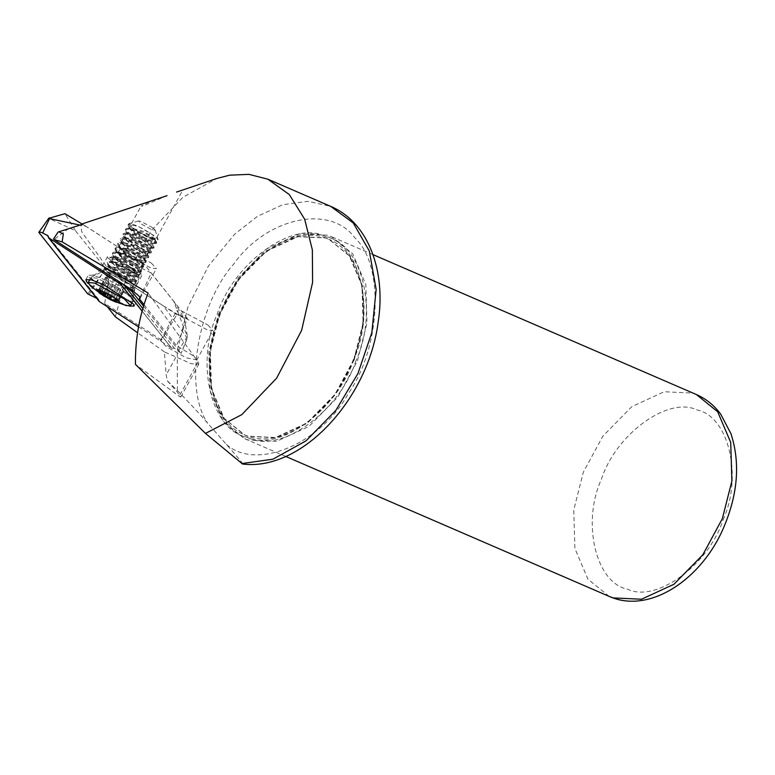 <?xml version="1.0" encoding="UTF-8"?>
<svg xmlns="http://www.w3.org/2000/svg" width="775" height="775" viewBox="0 0 775 775"><rect width="100%" height="100%" fill="white"/><g stroke="black" fill="none" stroke-linecap="round" stroke-linejoin="round"><path stroke-width="0.58" stroke-dasharray="3.88 2.91" d="M218.385 314.418L237.886 278.351L266.842 248.794L299.257 233.856L327.631 235.203L331.564 236.704L352.77 253.88L365.819 284.58L366.982 323.127L357.44 360.792L337.939 396.858L308.983 426.405L276.568 441.353L248.194 440.006L244.261 438.505L223.055 421.329L210.006 390.629L208.843 352.082L218.385 314.418M139.936 297.426L151.251 272.965L126.8 261.156L117.955 252.96L120.038 252.64L143.927 263.733L133.968 292.03M151.348 263.054L156.385 268.615L150.922 268.053L125.269 254.355L120.232 248.794L125.695 249.356L151.348 263.054M241.858 463.566C245.045 465.397 233.75 452.832 226.445 444.463L207.739 423.286C200.028 414.267 189.904 403.349 177.359 390.542L167.274 380.777L166.189 374.868L164.368 351.879L191.28 363.707L198.817 364.143L198.09 361.78L196.666 359.832L186.233 357.808L166.296 346.609L160.473 340.467L161.5 340.07L176.884 314.611L187.453 318.535L176.564 345.65L191.58 354.727L195.058 357.614L148.122 293.028M196.666 359.832L195.058 357.614L196.666 359.832M207.894 324.977L212.931 330.547L207.477 329.985L181.825 316.287L176.787 310.717L182.241 311.279L207.894 324.977M187.453 318.535L151.251 272.965M144.024 304.682L176.564 345.65M161.5 340.07L104.693 303.403L109.856 271.357L176.884 314.611M107.308 306.697L104.693 303.403M164.368 351.879L137.592 332.766M133.784 269.148L137.311 273.042L133.494 272.645L115.533 263.054L112.007 259.16L115.824 259.557L133.784 269.148M155.378 199.214L141.137 206.034L142.784 206.063L167.032 195.678M132.602 290.315L143.917 263.723L82.973 224.392M109.856 271.357L81.772 231.89L80.697 224.411L82.586 224.333M68.859 228.402L53.979 239.572M115.32 316.791L127.458 273.488L150.98 230.863L182.861 197.325L216.893 178.453M167.274 380.777L177.233 391.898L180.788 397.003L179.19 396.238L135.422 364.337M173.784 301.417L184.382 318.506L163.389 305.863L186.707 337.338L187.569 337.164L173.784 301.417L143.753 263.655L85.918 226.339L80.145 225.108M184.382 318.506L187.569 337.164L181.147 353.381L187.55 337.668M38.808 232.364L48.748 218.337L75.533 230.785L64.935 213.697M82.77 224.44L85.918 226.339M132.728 290.47L143.753 263.655M143.569 306.135L181.147 353.381L174.356 348.207L171.546 348.149L142.125 311.153M138.56 326.866L171.546 348.149M99.21 301.475L98.716 299.557L96.652 298.259M88.989 294.703L105.565 268.547L163.389 305.863M75.533 230.785L105.565 268.547M119.999 260.245L107.483 256.68L108.064 258.24L129.309 271.948L141.825 275.512L141.253 273.963L119.999 260.245M122.741 283.941L123.99 284.754M105.894 280.201L133.755 297.416L135.712 299.441L136.526 301.63L130.772 301.359L118.953 296.622L89.135 277.382L88.321 275.193L93.358 275.261L105.894 280.201M129.222 306.077L116.512 301.088L88.495 283.747M156.569 242.207L154.729 239.301L145.138 235.387C133.6 229.332 128.359 225.399 129.425 223.578L128.505 224.12L132.225 229.284L143.724 237.169L155.203 242.653L156.686 242.662L154.651 240.434L142.203 233.256L127.546 228.286L125.899 228.877L126.587 231.028L137.01 239.417L150.205 246.557L154.08 247.428L143.85 240.172L129.377 233.905L124.901 233.062L123.157 234.234L127.042 238.826L130.539 241.558L144.353 249.841L151.513 252.204L145.09 247.109L130.578 239.988L122.198 237.809L120.638 238.371L124.639 243.776L137.911 252.592L148.868 256.951L145.613 253.851L132.215 246.537L119.892 242.556L118.062 243.156L119.592 246.276L131.198 254.965L143.675 261.34L146.243 261.698L145.187 260.245L133.949 253.377L119.912 247.738L117.102 247.332L115.446 247.903L115.591 249.211L119.214 253.105L124.572 257.135L138.221 264.924L143.666 266.484L135.431 260.323L120.784 253.551L114.4 252.098L112.763 252.718L118.352 259.286L132.031 267.918L141.06 271.24L136.342 267.181L122.247 259.887L111.765 256.835L110.215 257.426L113.954 262.609L125.414 270.456L136.913 275.958L138.415 275.978L136.41 273.769L123.981 266.6L110.66 261.727L107.628 262.192L108.306 264.323L111.377 267.375L118.701 272.703L131.905 279.862L135.819 280.744L125.628 273.517L111.135 267.23L106.63 266.377L104.887 267.54L108.771 272.141L125.182 282.701L133.649 284.716L133.581 284.037L121.568 275.077L105.826 268.266L104.121 268.528L108.238 273.071L112.172 275.745L108.393 272.829L104.538 268.334L104.615 267.627L110.476 267.84L124.911 274.021L135.431 281.432L131.769 280.647L118.653 273.604L108.045 265.166L107.25 262.88L110.069 262.386L123.235 267.113L135.848 274.321L138.037 276.675L136.691 276.685L125.376 271.347L113.576 263.297L110.253 259.809L109.837 258.114L110.641 257.591L121.52 260.419L135.703 267.704L140.682 271.928L131.973 268.77L118.246 260.187L112.801 254.975L112.423 253.338L120.096 254.132L134.734 260.826L143.288 267.162L138.105 265.728L124.513 258.036L118.837 253.793L115.281 250.034L115.068 248.601L119.282 248.368L133.213 253.88L144.663 260.817L145.865 262.386L143.501 262.095L131.159 255.857L121.413 249.017L118.081 245.549L117.684 243.844L119.34 243.243L131.479 247.06L145.012 254.394L148.5 257.639L137.863 253.464L124.504 244.667L120.668 240.734L120.483 238.797L129.861 240.55L144.421 247.622L151.135 252.892L144.266 250.664L126.664 239.514L123.225 235.92L122.876 234.312L128.708 234.515L143.133 240.686L153.702 248.116L150.059 247.341L136.962 240.318L129.26 234.748L125.889 231.26L125.521 229.565L128.311 229.061L141.467 233.779L154.089 240.986L156.308 243.36L154.981 243.379L143.685 238.051L131.847 229.981L128.524 226.494L128.108 224.798L128.892 224.275L138.764 226.688L154.002 235.552L158.129 239.62L155.145 240.095L136.264 230.892L129.425 223.578C131.149 223.597 134.269 224.634 138.764 226.697C150.486 232.781 155.969 236.801 155.223 238.739C153.915 239.146 150.553 238.022 145.138 235.377M106.524 276.2L127.478 287.389L131.934 287.845L127.817 283.301L106.863 272.112L102.407 271.657L106.524 276.2M96.497 289.647L100.082 289.879L116.754 298.782L119.941 302.502M119.534 282.362L112.036 296.05L110.021 294.858L117.519 281.18L125.211 286.576L125.724 287.254L122.508 286.353L123.516 287.767L116.008 301.446M115.979 301.349L123.477 287.67L112.046 282.177L105.855 277.285L109.072 278.186L108.064 276.782L100.556 290.46M115.33 299.973L122.508 286.353L115 300.041M117.713 300.254L125.211 286.576L125.724 287.254L118.217 300.942M98.861 291.652L106.369 277.973L105.855 277.285L98.347 290.974M101.234 291.933L109.072 278.186L101.573 291.875M100.595 290.557L108.093 276.878L117.519 281.18M125.182 282.701L130.345 284.386L132.283 284.018L130.743 281.945L126.063 278.457L112.026 270.959L107.454 269.419L105.662 269.409L105.768 270.514L112.172 275.745M154.729 239.301L144.567 232.965L130.975 228.276L129.493 228.819L139.791 238.477L152.2 244.358L141.912 237.702L128.35 233.052L126.858 233.556L137.185 243.234L149.614 249.133L139.326 242.478L125.657 237.799L124.242 238.312L134.598 248.01L143.055 252.689L146.988 253.88L136.739 247.254L123.099 242.546L121.665 243.088L131.973 252.766L144.363 258.637L134.104 251.991L120.542 247.322L119.05 247.845L129.338 257.503L141.718 263.132L131.479 256.748L117.858 252.088L116.405 252.592L126.761 262.279L135.218 266.968L139.103 267.898L128.892 261.524L115.213 256.835L113.818 257.368L124.155 267.046L132.622 271.734L136.458 272.616L126.296 266.28L112.704 261.592L111.222 262.134L121.52 271.793L133.872 277.382L123.642 271.017L110.079 266.368L108.587 266.871L118.914 276.549L131.343 282.449L126.063 278.457M155.223 238.739L143.685 231.367L129.997 227.869L130.365 229.41L141.583 238.332L152.704 243.418L141.089 236.123L127.4 232.636L127.73 234.157L139.016 243.118L150.098 248.174L146.998 245.51L138.502 240.899L124.765 237.382L125.075 238.845L136.381 247.855L147.521 252.95L144.382 250.257L135.867 245.646L122.15 242.139L122.518 243.65L133.746 252.602L144.896 257.707L133.242 250.393L119.563 246.915L119.922 248.455L131.169 257.387L142.261 262.454L130.665 255.169L116.957 251.672L117.258 253.144L128.563 262.144L139.684 267.22L136.555 264.537L128.059 259.935L114.312 256.409L114.661 257.891L125.938 266.891L137.078 271.986L125.414 264.672L111.726 261.185L112.094 262.725L123.312 271.647L134.433 276.733L122.818 269.438L109.13 265.951L109.459 267.472L120.745 276.433L131.547 281.587L125.414 276.859L112.017 270.95M152.869 227.782L140.895 221.388L138.57 220.972L140.701 223.723L152.665 230.117L155.223 230.107L152.869 227.782M127.236 294.2L97.311 278.215L90.946 277.566L96.817 284.057L126.751 300.041L133.193 300.274L127.236 294.2M90.423 285.936L94.124 288.968L126.335 305.631M723.075 519.851C742.993 476.422 728.645 415.991 696.996 409.956C668.447 395.918 615.883 434.039 601.41 479.279C581.492 522.699 595.83 583.139 627.488 589.165C656.028 603.212 708.592 565.091 723.075 519.851M609.169 596.392L587.963 579.216L574.914 548.516L573.752 509.969L583.294 472.304L602.805 436.238L631.751 406.681L664.165 391.743L692.54 393.08L696.483 394.591M177.359 390.542L177.272 350.881L187.899 307.084L208.359 266.116L234.738 234.089L257.532 216.303L282.652 204.755L307.859 201.306L330.712 206.382M226.445 444.463C256.196 471.045 320.501 444.104 348.469 393.342C381.077 346.764 384.497 264.895 354.95 237.973C330.528 203.786 266.784 217.349 233.982 263.713C197.383 304.711 183.559 388.798 207.739 423.286M353.778 359.338C337.542 410.072 278.593 452.823 246.586 437.071C211.091 430.309 195.009 362.535 217.339 313.836C233.575 263.103 292.524 220.352 324.531 236.104C360.026 242.866 376.108 310.639 353.778 359.338M198.09 361.78L179.19 396.238M175.78 357.372L166.189 374.868M353.855 359.455L334.955 394.388L306.919 423.024L275.512 437.497L248.019 436.199L244.212 434.736L223.665 418.103L211.032 388.362L209.899 351.017L219.151 314.534L238.041 279.591L266.087 250.964L297.484 236.482L324.977 237.789L328.794 239.243L349.331 255.886L361.973 285.626L363.097 322.962L353.855 359.455M354.32 359.658L335.43 394.601L307.384 423.228L275.987 437.701L248.494 436.403L244.677 434.94L224.14 418.306L211.498 388.566L210.374 351.22L219.616 314.737L238.516 279.794L266.552 251.168L297.958 236.685L325.452 237.993L329.259 239.446L349.806 256.089L362.448 285.83L363.572 323.165L354.32 359.658M356.132 360.356C339.896 411.089 280.947 453.84 248.94 438.088C213.445 431.326 197.363 363.552 219.693 314.853C235.929 264.12 294.878 221.369 326.885 237.121C362.38 243.883 378.462 311.657 356.132 360.356M178.066 351.375L186.707 337.338M87.769 293.928L100.721 275.648M131.634 289.685L140.488 271.337M48.496 236.898L97.679 298.733M48.428 237.528L99.229 301.407M142.842 308.595L174.356 348.207M171.585 348.091L142.145 311.075M122.082 285.123L100.837 271.415L100.266 269.855L112.782 273.42L134.027 287.137L134.598 288.688L122.082 285.123M103.753 292.039L110.224 280.25M104.654 292.562L111.067 280.87M105.933 293.318L112.046 282.177M108.103 294.219L114.061 283.369M110.912 295.323L116.938 284.328M112.007 296.021L118.12 284.89M114.971 299.944L121.975 287.167M109.101 278.283L109.604 277.382M105.962 293.338L113.46 279.649M107.134 293.899L114.632 280.211M113.005 297.358L120.513 283.679M113.847 297.978L121.355 284.299M285.665 456.417L244.261 438.505M372.978 254.617L331.564 236.704M117.955 252.96L120.232 248.794M140.072 298.365L156.385 268.615M196.618 360.288L212.931 330.547M160.473 340.467L176.787 310.717M137.311 273.042L182.513 190.602M112.007 259.16L141.137 206.034M80.697 224.411L81.995 223.975M180.788 397.003L198.817 364.143M244.212 434.736C279.01 451.815 333.279 414.819 353.574 358.883C374.093 308.082 362.032 252.078 328.794 239.243L329.259 239.446C294.548 222.415 240.424 259.189 220.032 314.941C199.34 365.829 211.352 422.084 244.677 434.94L244.212 434.736M98.716 299.557L48.021 235.813M107.483 256.68L100.266 269.855C92.612 278.215 93.562 273.575 92.012 274.96L93.358 275.261M141.825 275.512L134.598 288.688C131.672 299.557 135.024 296.302 134.743 298.394L133.755 297.416M134.075 306.086L136.526 301.63M85.88 279.659L88.321 275.193M128.108 224.798L128.485 224.101M125.492 229.555L125.87 228.867M156.327 243.369L156.705 242.682M122.886 234.312L123.264 233.624M153.721 248.126L154.099 247.438M120.27 239.068L120.648 238.38M151.106 252.883L151.483 252.195M117.664 243.834L118.042 243.147M148.5 257.649L148.877 256.951M115.058 248.591L115.436 247.903M145.884 262.405L146.262 261.718M112.443 253.347L112.821 252.66M143.278 267.162L143.656 266.474M109.837 258.114L110.215 257.426M140.672 271.918L141.04 271.231M107.221 262.87L107.599 262.183M138.057 276.685L138.434 275.997M131.934 287.845L133.649 284.716M102.407 271.657L104.121 268.528M115.504 298.956L122.469 286.256M118.585 300.981L126.083 287.293M97.989 290.935L105.487 277.247M132.05 283.388L131.285 282.187M135.722 280.298L133.872 277.382M106.63 266.377L110.079 266.368M138.299 275.522L136.458 272.616M109.275 261.601L112.704 261.592M140.953 270.814L139.103 267.898M111.765 256.835L115.213 256.835M143.578 266.048L141.718 263.132M114.4 252.098L117.858 252.088M146.136 261.243L144.295 258.337M117.102 247.332L120.542 247.322M148.752 256.515L146.911 253.599M119.66 242.556L123.099 242.546M151.416 251.788L149.556 248.862M122.198 237.809L125.657 237.799M153.993 246.983L152.142 244.067M124.901 233.062L128.35 233.052M127.546 228.286L130.975 228.276M154.816 239.611L155.329 238.661M129.473 228.809L129.997 227.869M152.21 244.367L152.723 243.428M126.868 233.566L127.381 232.626M149.594 249.124L150.118 248.184M124.252 238.322L124.775 237.382M146.988 253.88L147.502 252.941M121.646 243.079L122.159 242.139M144.382 258.647L144.896 257.707M119.04 247.845L119.553 246.905M141.767 263.403L142.28 262.463M116.424 252.602L116.948 251.662M139.161 268.16L139.674 267.22M113.818 257.358L114.332 256.418M136.545 272.926L137.059 271.986M111.203 262.124L111.726 261.185M133.939 277.683L134.453 276.743M108.597 266.881L109.11 265.941M131.324 282.439L131.847 281.499M105.691 270.397L104.954 269.235M130.365 229.41L128.524 226.494M152.423 243.524L155.872 243.524M127.73 234.157L125.889 231.26M149.817 248.271L153.266 248.262M125.075 238.845L123.225 235.92M147.26 253.037L150.718 253.037M122.518 243.65L120.668 240.734M144.625 257.813L148.083 257.804M119.922 248.455L118.081 245.549M141.98 262.551L145.419 262.551M117.258 253.144L115.407 250.238M139.403 267.307L142.862 267.298M114.661 257.891L112.801 254.975M136.817 272.093L140.285 272.083M112.094 262.725L110.253 259.809M134.153 276.84L137.601 276.84M109.459 267.472L107.618 264.575M131.547 281.587L134.995 281.577M104.615 267.627L104.993 266.939M135.451 281.441L135.828 280.753M138.57 220.972L128.989 223.636M155.223 230.107L158.129 239.62M91.256 277.276L102.629 271.453M133.193 300.274L131.992 287.554M89.9 279.465L90.946 277.566M132.07 302.599L133.116 300.69"/><path stroke-width="1.16" d="M53.523 238.991L58.047 232.122L58.784 231.803L63.347 233.885L62.116 241.858L53.979 239.572L132.602 290.315L135.034 292.795C139.733 296.36 141.157 298.346 139.306 298.743L139.936 297.426M140.072 298.365L139.306 298.743L144.024 304.682M137.592 332.766L115.32 316.791L107.308 306.697M62.116 241.858L148.122 293.028C139.452 315.231 135.218 339.004 135.422 364.337L205.482 433.409L242.594 464.022C302.221 471.442 368.251 398.505 378.132 322.429C386.26 270.969 368.28 222.212 330.712 206.382L353.245 222.948L369.317 250.984L376.156 289.385L371.845 332.582L357.914 373.56L335.808 410.43L306.038 440.849L272.926 459.197L241.858 463.566M167.032 195.678L81.995 223.975M82.586 224.333L58.793 231.803M216.893 178.453L229.681 175.179L248.949 174.356L267.83 179.18L289.269 194.544L304.653 219.17L312.354 249.85L312.596 282.429L301.611 330.373L276.636 378.152L241.829 414.635L205.482 433.409M80.145 225.108L49.571 218.627L49.232 217.852L48.748 218.337L64.935 213.697L82.77 224.44M123.671 284.473L132.186 291.817L132.728 290.47M132.186 291.817L143.569 306.135M96.652 298.259L87.769 293.928L38.808 232.364C38.837 231.744 40.126 231.948 42.664 232.955L48.021 235.813L48.408 237.596L99.21 301.475L138.56 326.866M142.125 311.153L120.735 284.27L48.408 237.596M120.735 284.27L122.741 283.941M38.808 232.364L48.767 218.24M88.495 283.747L86.684 281.838L85.88 279.659L91.624 279.92L103.443 284.657L133.271 303.907L134.075 306.086L129.222 306.077M116.628 299.024L119.902 302.637L116.357 302.279L109.992 299.547L99.684 293.367L96.4 289.753L99.956 290.121L116.628 299.024M119.941 302.502L116.483 302.037L99.81 293.134L96.497 289.647M110.273 294.955L100.595 290.557L101.573 291.875L98.347 290.974L106.553 297.048L114.468 300.845L115.979 301.349L115.33 299.973L118.217 300.942L111.881 295.895M118.352 300.69L117.713 300.254M115 300.041L115.795 299.131M98.347 290.974L98.861 291.652L99.103 291.216M102.029 291.022L101.234 291.933M109.992 299.547L126.335 305.631L130.423 305.602L124.543 299.111L94.618 283.127L88.243 282.478L90.423 285.936L104.344 296.447M609.169 596.392C649.847 614.73 702.78 578.722 724.431 525.731C738.023 492.9 740.202 462.249 730.98 433.767L720.682 414.131C714.182 405.335 706.112 398.825 696.483 394.591L717.679 411.767L730.728 442.467L731.891 481.013L722.348 518.669L702.847 554.745L673.901 584.292L641.487 599.24L613.102 597.893L609.169 596.392L285.665 456.417M42.664 232.955L49.571 218.627M131.101 290.79L131.634 289.685M46.994 234.999L48.496 236.898M123.777 284.609L142.842 308.595M142.145 311.075L120.784 284.222M102.726 293.928L103.753 292.039M103.559 294.548L104.654 292.562M104.538 295.866L105.933 293.318M106.553 297.048L108.103 294.219M109.44 298.017L110.912 295.323M110.612 298.578L112.007 296.021M114.468 300.845L115.504 298.956M696.483 394.591L372.978 254.617M216.874 178.463L176.564 192.064M330.712 206.382L267.811 179.17M101.602 291.972L102.097 291.061M88.243 282.478L89.9 279.465M130.423 305.602L132.07 302.599"/></g></svg>
